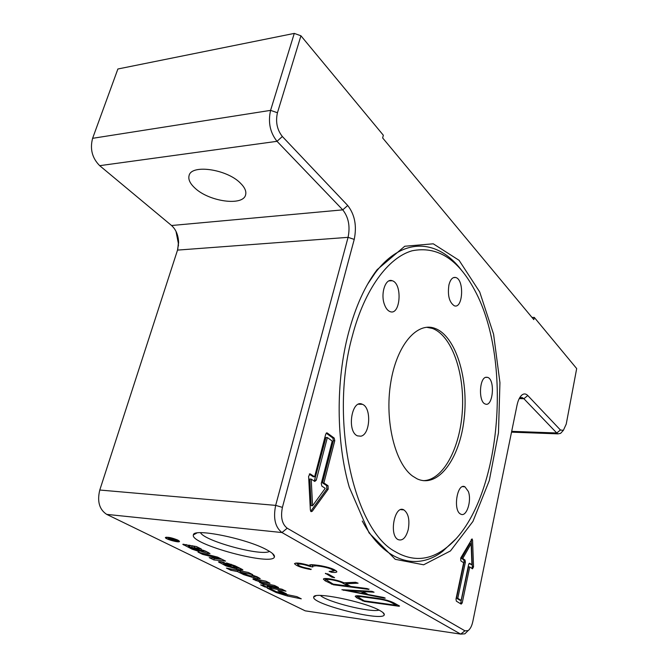 <?xml version="1.0" encoding="UTF-8"?>
<svg xmlns="http://www.w3.org/2000/svg" width="668" height="668" viewBox="0 0 668 668"><rect width="100%" height="100%" fill="white"/><g stroke="black" fill="none" stroke-linecap="round" stroke-linejoin="round"><path stroke-width="1" d="M264.67 586.871L260.612 584.884L263.334 585.435L267.384 587.423L264.67 586.871L264.854 586.178M177.913 540.12L179.517 541.447C179.383 543.101 164.62 538.976 165.405 537.506C167.726 536.838 171.893 537.707 177.913 540.12M177.362 540.053C171.952 537.89 168.202 537.105 166.115 537.707C165.405 539.026 178.69 542.733 178.807 541.255L177.362 540.053M172.01 539.393L169.405 538.734L171.467 539.844L173.388 540.07L172.068 539.193M173.029 538.659L173.83 539.051L172.845 539.443L173.313 539.786L177.287 540.763L171.467 540.086L169.313 539.034L168.403 538.425L172.127 539.218L173.029 538.659M221.935 559.275L214.261 558.515L213.86 559.918L209.218 557.621L219.162 558.607L202.629 554.373L198.029 552.102L217.618 557.12L225.575 561.095L213.86 559.918M214.261 558.515L213.267 558.022M219.338 557.98L219.162 558.607M202.922 553.355L202.629 554.373M259.351 580.45L256.044 579.198M259.543 579.908L259.126 581.302L260.762 582.254L253.498 579.465L252.871 578.947L255.168 579.022L265.864 581.177L269.997 583.239L259.126 581.302M240.497 568.526L237.115 567.858M240.188 569.929L226.026 565.921L218.386 561.83L223.504 562.306L231.136 566.097L226.302 564.201L224.256 564.293L230.552 566.698L237.282 567.767L226.51 562.94L235.061 565.821L242.133 569.345L242.91 569.996L240.188 569.929L240.564 568.568M231.12 564.251L230.886 565.111M224.022 563.349L220.874 561.788M229.55 565.303L229.433 565.754M226.427 563.759L226.302 564.201M259.551 582.454L274.473 585.469L278.514 587.489L263.66 584.483L259.551 582.454M263.96 583.348L263.66 584.483M270.44 588.775L276.126 591.572L283.917 593.994L296.868 596.633L301.285 598.837L287.415 596.006L276.109 592.491L267.192 588.107L270.44 588.775M267.158 586.203L281.971 589.209L285.946 591.188L271.183 588.191L267.158 586.203M271.484 587.08L271.183 588.191M194.188 547.585L202.446 551.008L203.715 551.042L201.218 549.672L205.719 551.192L209.986 553.53L207.806 553.455L198.989 550.674L191.833 547.125L188.885 547.009L199.022 551.476L192.033 549.146L182.781 544.311L196.425 546.558L201.277 548.971L194.188 547.585L194.597 546.199M188.727 545.873L185.988 544.52M206.763 551.71L203.757 550.9M194.43 546.766L192.451 545.781M192.242 545.739L191.833 547.125M189.244 545.155L188.493 546.683M283.065 592.165L282.806 593.142L277.955 590.746L281.754 591.522L286.597 593.919L282.806 593.142M253.74 577.77L243.653 574.614L237.532 571.591L230.811 570.247L226.419 568.092L248.438 572.493L252.746 574.639L240.338 572.159L248.78 575.524L254.199 576.35L252.12 575.165L256.871 576.693L260.211 578.605L253.74 577.77L254.107 576.417M257.79 577.152L254.116 576.417M240.522 571.516L238.459 570.497M237.866 570.38L237.532 571.591M231.153 569.036L230.811 570.247M240.672 570.94L240.338 572.159M394.997 551.492C353.631 529.624 329.099 419.045 352.337 335.996C364.661 289.027 388.208 257.597 412.039 250.801C437.064 245.799 457.889 258.825 474.53 289.87C514.61 362.924 499.981 508.841 445.105 548.662C428.99 560.677 412.281 561.621 394.997 551.492M367.617 284.184L375.224 272.886C402.837 236.355 437.732 239.261 461.104 269.68M455 539.744L442.583 551.426C417.007 571.107 384.417 562.423 362.265 521.032M486.053 377.245L487.673 377.37C495.481 379.708 492.917 407.647 485.21 403.99C478.422 402.053 479.198 377.929 486.053 377.245M468.335 491.448C471.959 500.808 466.498 517.5 460.786 514.151C452.687 510.962 457.087 482.346 464.936 486.805L468.335 491.448M408.24 529.565C405.96 537.723 402.612 541.08 398.195 539.644C388.634 535.419 394.688 504.348 403.898 509.909C408.424 513.366 409.876 519.921 408.24 529.565M360.862 436.196L357.497 435.87C346.492 431.637 351.694 398.679 362.398 404.307C371.617 407.53 370.322 434.551 360.862 436.196M384.484 304.608C380.276 293.828 385.528 277.855 392.2 280.727C402.729 283.549 400.474 315.989 390.029 311.597C387.724 310.695 385.87 308.365 384.484 304.608M448.938 284.869C450.424 279.324 452.704 276.869 455.76 277.512C464.51 279.641 462.974 309.309 454.282 305.769C449.23 302.328 447.443 295.365 448.938 284.869M412.465 476L417.041 478.806C438.191 488.751 459.868 458.59 464.16 418.602C468.811 378.748 455.785 335.912 434.901 328.364C417.108 321.525 396.667 344.922 390.688 382.906C384.534 420.79 394.955 463.225 412.465 476M423.145 480.651C443.168 480.517 460.31 447.81 462.381 410.311C464.669 372.836 451.735 335.428 432.338 328.414L426.61 327.27M461.137 600.407L468.66 564.385L469.646 563.241L471.917 564.802L471.132 543.668L462.749 558.481L465.02 560.051L465.387 562.139L457.789 598.328L461.137 600.407L459.901 600.248L456.545 598.161L464.151 562.005L463.784 559.918L461.513 558.348L469.905 543.552L471.132 543.668M240.296 183.015C244.805 187.416 246.567 191.39 245.582 194.931C243.035 206.337 209.218 201.678 195.048 188.184C190.021 183.591 188.042 179.366 189.102 175.517C191.407 164.086 226.744 169.129 240.296 183.015M320.465 595.472C326.752 601.868 370.464 612.806 379.04 610.109M379.691 610.452C382.964 612.23 384.501 613.65 384.292 614.702C383.783 622.217 310.678 603.905 313.751 597.067C312.983 591.272 364.202 601.542 379.691 610.452M267.108 549.998C272.369 552.862 274.815 555.141 274.439 556.82C273.312 566.689 189.411 544.078 193.394 534.918C193.069 527.745 247.269 538.684 267.108 549.998M200.525 532.705C204.658 541.155 261.714 556.561 269.496 551.367M531.995 317.442L534.266 317.392L533.807 319.621L382.63 137.925L383.349 135.253L300.942 35.796L294.279 33.4L270.582 110.362C267.926 122.286 270.081 132.606 277.02 141.315L342.759 209.861C348.537 217.209 350.316 226.369 348.078 237.34L275.667 505.384C273.078 518.201 275.174 527.252 281.963 532.546L460.695 634.116L464.845 633.832L467.174 631.536M519.545 397.986L522.334 397.635L523.879 398.712L556.745 432.981L560.444 430.008L563.383 430.326L566.23 424.105L576.684 368.577L534.266 317.392M560.444 430.008L527.778 395.531C525.858 393.586 523.862 393.435 521.8 395.097C519.654 397.017 518.059 400.408 517.015 405.276L472.819 621.532C471.833 626.033 470.255 629.064 468.101 630.617L464.936 630.817L287.207 528.213C282.038 524.138 280.443 517.191 282.414 507.379L354.232 239.403C356.962 225.893 354.8 214.587 347.719 205.493L282.347 136.497C277.061 129.792 275.425 121.877 277.445 112.75L300.942 35.796M511.688 431.344L556.745 432.981L557.989 433.858L560.594 433.373L561.821 432.037M308.19 611.287L305.218 610.844L106.696 514.377C99.34 509.525 97.027 501.409 99.782 490.028L177.521 250.108L178.615 242.659C178.373 235.303 176.018 229.583 171.551 225.508L99.691 165.672C92.167 158.107 89.804 148.989 92.61 138.318L117.885 68.996L294.279 33.4M365.279 593.986L360.645 591.439L348.145 590.729L365.279 593.986L365.496 593.059M176.001 231.337L178.331 243.261L177.805 249.147M332.221 441.072L327.353 437.54L316.265 480.175L314.762 481.444L311.196 479.115L312.574 505.768L325.224 488.333L321.834 486.104L321.266 483.482L332.221 441.072M310.704 511.296L326.811 489.068L326.635 485.611L322.494 482.864L333.382 440.638L332.831 438.016L326.209 433.181M314.611 476.81L325.742 434.125L327.145 432.922L334.217 438.083L334.768 440.696L323.888 482.964L328.021 485.711L328.197 489.176L312.248 511.254L311.088 511.671L310.361 510.085L308.608 476.259L310.236 473.921L314.611 476.81L313.209 476.718L309.284 474.121M311.196 479.115L309.793 479.014L311.171 505.651L312.574 505.768M327.353 437.54L325.959 437.473L314.294 481.152M323.888 482.964L322.494 482.864M460.569 603.747L468.493 566.798L469.729 566.94L462.223 602.92L461.187 604.122L456.369 601.158L455.993 599.071L463.634 562.773L460.828 560.853L460.72 558.014L472.067 538.892L472.56 540.153L473.545 566.831L472.493 568.827L469.729 566.94M471.9 568.426L472.318 566.698L471.257 539.468M469.011 563.516L471.917 564.802M457.789 598.328L456.545 598.161M462.749 558.481L461.513 558.348M348.579 332.664C335.745 380.71 336.087 441.698 349.272 487.206L369.07 532.905L395.272 559.325L423.637 564.794L450.449 550.95L472.944 521.416L489.302 480.559L498.47 432.856L499.94 382.647L493.585 334.225L479.699 291.949L459.075 260.311L433.256 243.803L404.75 246.25L377.119 269.688C365.112 285.486 355.601 306.478 348.579 332.664M348.187 586.087L342.809 583.139C338.768 580.784 326.301 578.346 326.368 579.908L333.157 584.108L348.187 586.087L348.412 585.151M396.349 605.308L391.473 602.586C388.459 601.1 384.517 599.973 379.666 599.196L362.24 596.825C359.651 596.491 358.257 596.566 358.048 597.05L364.219 600.849L396.349 605.308L396.567 604.365M364.427 601.442L356.787 597.818L355.209 596.34C355.485 595.697 357.347 595.589 360.795 596.031L378.238 598.411C384.718 599.438 389.978 600.95 394.011 602.937L399.556 606.043L398.988 606.252L364.427 601.442L364.561 600.899M367.358 588.6L368.853 589.435L333.457 584.776L325.232 580.859L323.421 579.156C323.354 577.277 337.474 579.766 343.978 582.805L355.568 582.271L358.098 583.189L345.832 583.74L350.717 586.42L367.358 588.6M383.44 597.434L385.269 598.136L384.175 598.127L341.882 589.727L371.976 591.322L374.063 592.207L362.774 591.564L368.177 594.537L383.44 597.434M309.376 568.66L311.029 569.562C301.752 567.917 296.25 565.938 294.504 563.625C296.2 562.481 301.109 563.099 309.251 565.479L309.267 565.362C309.543 564.685 311.288 564.527 314.494 564.894L319.254 565.47C329.215 567.207 335.094 569.311 336.897 571.775C336.597 572.468 334.802 572.626 331.495 572.242L329.14 571.399L333.8 570.998C332.48 569.203 328.188 567.666 320.932 566.397L316.181 565.821L312.348 566.163L312.841 566.973L310.286 566.548C303.815 564.285 299.581 563.575 297.561 564.418C298.805 566.072 302.746 567.483 309.376 568.66M325.391 573.62L327.963 573.937L334.601 577.678L331.812 577.135L325.466 573.303M356.612 595.789L358.14 596.641M324.773 578.563L326.468 579.532M345.832 583.74L346.082 582.705M362.774 591.564L362.949 590.813M348.145 590.729L348.32 589.994M360.645 591.439L360.82 590.696M310.787 564.736L312.591 565.203M333.9 570.581L335.962 570.555M295.991 563.04L297.686 563.951M253.673 578.814L253.498 579.465M256.303 579.331L255.936 580.676M260.971 580.191L260.662 581.36M236.739 567.867L236.38 569.169M234.86 565.721L234.693 566.322M236.998 566.781L236.831 567.391M226.21 565.253L226.026 565.921M219.613 561.629L219.329 562.615M225.4 563.241L225.191 563.984M276.327 591.664L276.109 592.491M287.733 594.77L287.415 596.006M183.834 544.153L183.591 544.979M192.192 548.587L192.033 549.146M203.456 550.298L203.331 550.724M208.341 552.494L208.049 553.505M208.115 552.386L207.806 553.455M199.173 550.04L198.989 550.674M190.038 545.305L189.637 546.7M243.845 573.887L243.653 574.614M257.856 577.185L257.497 578.521M277.445 112.75L270.582 110.362L92.61 138.318M282.347 136.497L277.02 141.315L99.691 165.672M347.719 205.493L342.759 209.861L171.551 225.508M354.232 239.403L348.078 237.34L177.521 250.108M519.211 398.621L523.879 398.712L527.778 395.531M282.414 507.379L275.667 505.384L99.782 490.028M287.207 528.213L281.963 532.546L106.696 514.377M464.936 630.817L460.695 634.116L305.218 610.844L460.695 634.116M334.768 440.696L333.382 440.638M328.021 485.711L326.635 485.611M328.197 489.176L326.811 489.068M312.248 511.254L310.845 511.129M310.319 473.971L309.568 473.921M327.287 433.006L326.46 432.973M334.217 438.083L332.831 438.016M316.265 480.175L314.87 480.083M472.56 540.153L471.332 540.036M473.545 566.831L472.318 566.698M462.223 602.92L460.987 602.761M465.387 562.139L464.151 562.005M465.02 560.051L463.784 559.918M356.787 597.818L357.196 596.132M362.507 600.899L362.716 600.039M398.988 606.252L399.097 605.776M362.24 596.825L362.382 596.248M379.666 599.196L379.8 598.645M391.473 602.586L391.648 601.851M333.457 584.776L333.608 584.174M368.853 589.435L368.961 588.992M331.445 584.199L331.67 583.314M325.232 580.859L325.667 579.106M342.809 583.139L342.993 582.379M343.728 590.437L343.895 589.744M384.175 598.127L384.284 597.643M311.029 569.562L311.146 569.111M331.495 572.242L331.687 571.482M320.932 566.397L321.099 565.738M316.181 565.821L316.356 565.12M310.286 566.548L310.745 564.736M331.812 577.135L332.054 576.183M166.274 537.172L166.115 537.707M178.966 540.721L178.807 541.255M172.845 539.443L173.07 538.684M237.482 567.032L237.282 567.767M224.214 562.656L223.847 563.951M203.89 550.44L203.715 551.042M254.366 575.749L254.199 576.35M445.105 548.662L442.583 551.426M485.644 377.362L487.673 377.37M462.64 486.646L464.936 486.805M400.783 509.651L403.898 509.909M358.557 404.215L362.398 404.307M388.985 280.886L392.2 280.727M453.438 277.621L455.76 277.512M432.338 328.414L434.901 328.364M315.897 595.789L313.751 597.067M382.964 612.548L384.292 614.702M196.826 533.031L193.394 534.918M272.486 553.488L274.439 556.82M563.383 430.326L560.594 433.373M520.03 397.193L521.8 395.097M468.101 630.617L464.845 633.832M557.989 433.858L511.521 432.154M522.334 397.635L520.347 397.602M178.615 242.659L178.331 243.261M178.506 245.198L178.197 246.375M310.236 473.921L309.66 473.879M327.145 432.922L326.602 432.897M375.224 272.886L377.119 269.688M358.048 597.05L358.349 595.789M326.368 579.908L326.71 578.538M333.8 570.998L334.159 569.553M312.348 566.163L312.716 564.727M297.561 564.418L297.911 563.057"/></g></svg>
